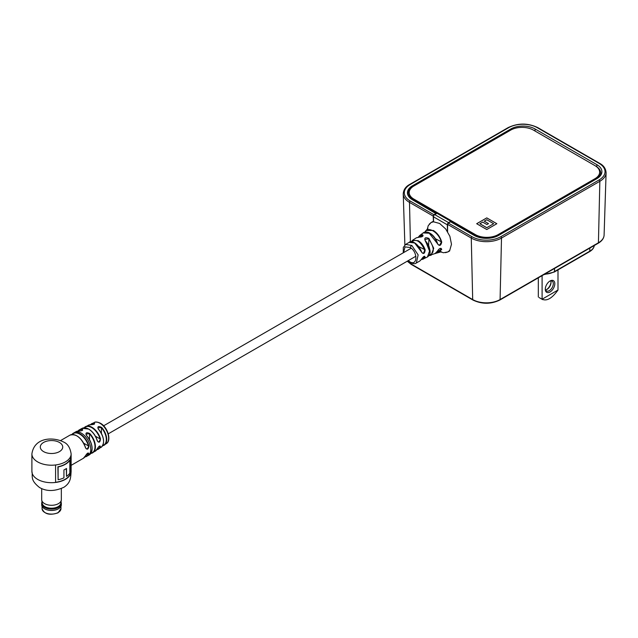 <?xml version="1.0" encoding="UTF-8"?>
<svg xmlns="http://www.w3.org/2000/svg" width="638" height="638" viewBox="0 0 638 638"><rect width="100%" height="100%" fill="white"/><g stroke="black" fill="none" stroke-linecap="round" stroke-linejoin="round"><path stroke-width="0.96" d="M411.215 241.802L412.65 240.207L418.321 240.749C421.463 242.759 423.744 245.805 425.179 249.889C424.725 253.812 423.472 254.498 421.439 251.938C420.019 247.935 417.762 244.936 414.668 242.95L409.11 242.376L405.648 244.426L411.805 245.455L418.145 254.905L416.343 262.96C415.011 264.188 412.666 263.869 409.325 262.003A1.786 0.917 -55.1 0 1 409.086 261.269C417.156 267.354 418.536 252.792 410.417 247.552L405.01 246.882L403.623 252.6M428.864 232.766L438.458 244.88L439.861 244.936L441.297 242.121C438.936 232.16 427.221 225.397 424.86 232.631M414.556 242.887L422.396 253.071L423.648 253.047L424.709 250.016C420.203 240.845 415.697 238.245 411.191 242.217M429.932 252.09L425.458 240.821C428.999 245.646 428.664 244.809 429.988 250.447C430.451 253.182 429.597 255.367 427.436 256.986L429.829 250.263L425.291 240.861C424.079 237.822 425.291 237.017 428.935 238.46L433.712 248.286L431.129 255.224L429.254 255.591M424.916 232.088L426.048 230.422L433.401 230.477C437.373 233.045 440.148 236.897 441.727 242.041C440.922 245.789 439.502 246.364 437.477 243.772C435.953 239.083 433.385 235.574 429.765 233.245L423.169 232.926L419.732 235.502L422.555 234.776C423.728 236.108 422.508 236.905 418.903 237.176L416.359 237.814L412.65 240.199L411.127 241.906M416.343 262.96L419.86 260.99L421.439 259.323C423.472 256.324 424.717 255.639 425.179 257.266L423.504 259.012L421.407 259.451L422.276 259.419L427.436 256.986M428.824 255.599L435.076 253.541L437.477 251.125C439.494 248.158 440.914 247.576 441.727 249.378L438.681 252.297L436.671 252.449M445.523 252.672L447.98 251.898L449.758 250.311L451.489 244.274L449.87 236.267L445.707 228.978L439.622 223.467L433.497 221.801L431.041 222.566L429.262 224.153L431.041 222.566L433.497 221.801M408.264 260.631L409.086 261.269M409.11 242.376L409.11 242.376C410.641 240.303 417.691 242.257 421.551 251.819L421.439 251.938M424.78 232.36L427.867 228.332L427.516 229.489M418.368 237.145L419.732 235.502L418.345 237.145M421.511 259.267L424.709 257.146L424.685 256.38L424.023 256.372M436.823 252.273L441.297 249.259L441.105 248.389C439.702 248.389 438.537 249.259 437.596 251.013L437.604 250.854M428.6 255.391C434.797 253.446 434.797 247.919 428.6 238.803L424.796 239.465L425.291 240.861M418.903 237.176L419.038 237.137C421.367 237.113 422.715 236.634 423.074 235.701L422.428 235.239L418.584 237.129M425.179 249.889L418.823 246.619M423.169 232.926C424.445 231.817 426.304 231.698 428.736 232.575C432.803 234.465 435.762 238.149 437.612 243.628L437.477 243.772M441.727 242.041L435.371 238.7M423.752 256.596L425.179 257.266M439.957 248.485L441.727 249.378M437.477 251.125L437.596 251.013C436.344 252.887 435.499 253.733 435.076 253.541L441.392 251.771L440.22 251.5M428.935 238.46L428.6 245.598M416.359 237.814L419.166 237.192M422.428 236.475L422.555 234.776M97.287 440.81L98.053 441.879L99.161 441.807L100.469 438.792C100.102 442.413 99.026 443.099 97.247 440.842A13.183 7.608 -120 0 0 88.594 429.071A13.183 7.608 -120 0 0 82.174 428.321L79.487 429.749A13.294 7.672 60 0 1 82.23 429.199C83.307 430.211 82.182 430.841 78.849 431.089L79.04 431.097M90.5 424.725A12.433 7.178 60 0 1 92.047 423.496A12.433 7.178 60 0 1 94.137 423.098C95.237 423.959 94.105 424.509 90.755 424.749L90.923 424.756M86.425 435.459L86.553 435.435C92.845 443.904 93.778 450.372 89.352 454.83A13.366 7.72 -120 0 0 92.087 448.729A13.366 7.72 -120 0 0 86.425 435.459C85.348 432.676 86.481 432.046 89.806 433.577L85.923 434.167L86.545 435.515A13.079 7.552 60 0 1 92.087 448.538M98.34 429.127L98.451 429.111C104.193 436.926 105.111 442.979 101.203 447.278A12.76 7.369 -120 0 0 103.571 441.608A12.76 7.369 -120 0 0 98.34 429.127C97.287 426.351 98.412 425.801 101.721 427.476L97.829 427.843L98.443 429.183A12.473 7.201 60 0 1 103.547 440.794M55.578 464.966A19.619 11.324 -0 0 0 70.706 456.234A19.619 11.324 -0 0 0 71.129 453.889C70.172 447.724 67.676 443.769 63.64 442.038C53.042 436.663 34.285 437.269 31.9 453.889A19.619 11.324 -0 0 0 37.642 461.896A19.619 11.324 -0 0 0 55.578 464.966L55.578 482.44A19.619 11.324 -0 0 0 70.706 473.707L70.706 456.234M76.783 435.85A13.087 7.56 60 0 1 85.5 447.669L86.313 448.849L87.47 448.801L88.865 445.85C88.411 449.431 87.278 450.085 85.484 447.804A13.374 7.72 -120 0 0 76.68 435.794A13.374 7.72 -120 0 0 69.997 435.132C76.265 433.513 81.457 437.708 85.572 447.701L85.484 447.804M71.129 465.357L83.371 458.291A13.374 7.72 -120 0 0 85.484 455.779C87.278 452.972 88.403 452.318 88.865 453.825A13.374 7.72 60 0 1 86.744 456.337A13.374 7.72 60 0 1 84.862 456.936M97.327 448.65L97.247 448.817C99.018 445.986 100.094 445.308 100.469 446.775A12.967 7.489 60 0 1 98.691 448.969A12.967 7.489 60 0 1 96.817 449.67L101.203 447.278M78.849 431.089A13.366 7.72 -120 0 0 75.986 431.679L78.945 431.065C81.353 430.873 82.613 430.498 82.717 429.932L82.103 429.581L82.103 430.514M94.137 423.098L94.009 423.48A12.146 7.018 -120 0 0 90.755 424.733A12.76 7.369 -120 0 0 88.451 425.195L90.843 424.733C93.308 424.509 94.568 424.19 94.623 423.76L94.009 423.48L94.009 424.254M99.249 446.233L100.07 446.704L100.054 445.978C99.361 445.914 98.451 446.831 97.311 448.745L95.349 451.146A13.183 7.608 -120 0 0 97.247 448.817M87.558 453.219L88.475 453.754L88.419 453.004L85.572 455.596M70.459 456.816L70.706 473.707M70.459 473.563A19.331 11.157 180 0 1 55.578 482.272M58.114 479.752L57.891 466.801A19.331 11.157 -0 0 0 69.614 460.181L69.837 460.309A19.619 11.324 180 0 1 58.114 466.928L58.114 479.752A19.619 11.324 -0 0 0 63.936 477.854L63.936 469.927A19.619 11.324 -0 0 0 66.511 468.467L66.511 476.387A19.619 11.324 -0 0 0 69.837 473.125L69.837 460.309M66.304 468.603L66.511 476.387M96.96 449.447A12.68 7.321 -120 0 0 100.07 446.704L100.469 446.775M82.23 429.199L82.103 429.581A13.007 7.512 -120 0 0 78.227 431.057M89.041 429.342A12.896 7.449 60 0 1 97.255 440.706L97.247 440.842M85.013 456.728A13.087 7.56 -120 0 0 88.475 453.754L88.865 453.825M85.484 455.779L83.371 458.291M44.604 508.805A9.722 5.614 180 0 0 44.644 508.829A9.722 5.614 180 0 0 58.385 508.829L58.465 508.781A9.825 5.67 180 0 1 44.564 508.781A9.825 5.67 180 0 1 41.693 504.77L41.693 503.406A9.825 5.67 180 0 1 42.004 501.97M61.025 501.97A9.825 5.67 180 0 1 61.336 503.406L61.336 504.77A9.825 5.67 180 0 1 58.465 508.781L58.385 508.829M61.336 503.406A9.825 5.67 180 0 1 58.465 507.417A9.825 5.67 180 0 1 47.754 508.645A9.825 5.67 180 0 1 41.693 503.406M61.336 488.58L61.336 499.618A9.825 5.67 180 0 1 61.304 500.112L60.825 503.286A9.347 5.391 180 0 1 58.122 506.636A9.347 5.391 180 0 1 48.321 507.888A9.347 5.391 180 0 1 42.204 503.286L41.725 500.112A9.825 5.67 180 0 1 41.693 499.618L41.693 488.58M61.304 500.112A9.825 5.67 180 0 1 58.465 503.629A9.825 5.67 180 0 1 48.153 504.945A9.825 5.67 180 0 1 41.725 500.112M447.581 231.674L447.581 224.377L448.355 223.061L450.572 221.777L474.249 235.446A17.162 9.913 0 0 0 498.525 235.446L596.873 178.664A17.162 9.913 0 0 0 601.897 171.845A17.162 9.913 0 0 0 596.873 164.652L535.091 128.98A17.162 9.913 0 0 0 510.815 128.98L412.467 185.762A17.162 9.913 0 0 0 407.443 192.955A17.162 9.913 0 0 0 412.467 199.782L436.161 213.762M448.355 223.061L472.032 236.73A20.296 11.723 0 0 0 500.742 236.73L599.09 179.948A20.296 11.723 0 0 0 599.09 163.376L537.308 127.704A20.296 11.723 0 0 0 508.598 127.704L410.25 184.486A20.296 11.723 0 0 0 410.25 201.058L433.928 214.727L436.145 213.451M433.928 214.727L433.194 216.075L433.449 221.801M601.195 174.461A16.995 9.817 0 0 0 600.717 173.56M413.871 186.009L413.129 186.44A17.114 9.881 0 0 0 408.113 193.426A17.114 9.881 0 0 0 410.258 198.211M599.481 176.734A17.114 9.881 0 0 0 600.717 173.042A17.114 9.881 0 0 0 595.701 166.055L594.967 165.625M447.485 231.522L447.334 224.815A1.786 1.029 -60 0 1 448.594 222.598L450.827 221.306L475.414 235.502A16.046 9.267 0 0 0 498.111 235.502L594.951 179.597A16.046 9.267 0 0 0 599.648 173.042L599.648 172.172A16.046 9.267 0 0 0 594.951 165.617L533.416 130.096A16.046 9.267 0 0 0 510.719 130.096L413.887 186.001A16.046 9.267 0 0 0 409.189 192.548A16.046 9.267 0 0 0 413.887 199.104L475.414 234.624A16.046 9.267 0 0 0 498.111 234.624L594.951 178.72A16.046 9.267 0 0 0 599.648 172.172M433.577 221.793L433.465 216.808A1.786 1.029 -60 0 1 434.725 214.591L436.958 213.299L450.827 221.306L450.827 221.928M409.189 192.548L409.189 193.426A16.046 9.267 0 0 0 413.887 199.981L436.958 213.299M476.682 223.707L486.762 229.528L496.85 223.707L486.762 217.885L476.682 223.707M496.827 223.723L486.762 217.917L476.706 223.723M484.266 221.203L488.509 223.619L486.906 224.536L482.671 222.096L479.872 223.739L486.762 227.718L493.66 223.707L486.762 219.727L484.266 221.171L488.477 223.627M486.762 227.718L493.66 223.707M479.872 223.707L486.762 227.686M545.283 289.221A6.739 3.892 -60 0 1 550.052 280.967A6.739 3.892 -60 0 1 554.813 283.719A6.739 3.892 -60 0 1 550.052 291.973A6.739 3.892 -60 0 1 545.283 289.221M545.299 288.751A5.67 3.278 120 0 0 546.455 290.944A5.67 3.278 120 0 0 550.825 289.421A5.67 3.278 120 0 0 553.298 283.719A5.67 3.278 120 0 0 552.125 281.119A5.67 3.278 120 0 0 549.653 281.214M550.754 280.872A5.67 3.278 -60 0 1 551.033 282.403A5.67 3.278 -60 0 1 547.021 289.349A5.67 3.278 -60 0 1 545.562 289.875M539.134 297.579L542.101 299.206C546.75 301.423 552.045 298.361 557.995 290.035L542.101 299.206L542.707 299.645L539.134 297.579M557.995 269.89L557.995 290.035M546.662 289.54A6.739 3.892 120 0 0 551.017 281.996M538.32 277.825L538.32 297.021M542.101 275.64L542.101 299.206M411.805 245.455A1.786 0.917 124.9 0 0 410.417 247.552M31.9 471.37A19.619 11.324 -0 0 0 37.642 479.377A19.619 11.324 -0 0 0 59.023 481.834A19.619 11.324 -0 0 0 71.129 471.37C70.666 478.109 70.666 482.647 64.047 487.185C54.772 491.483 46.606 491.595 39.54 487.52C29.643 479.672 33.096 476.403 31.9 471.37L31.9 453.889M88.451 425.195L84.168 427.795A12.967 7.489 60 0 1 85.731 426.519A12.967 7.489 60 0 1 91.976 427.293A12.967 7.489 60 0 1 100.469 438.792M94.249 422.492C95.437 421.654 97.502 421.909 100.469 423.265C107.639 427.045 111.786 440.38 106.434 443.601A12.21 7.05 -120 0 0 108.627 438.234A12.21 7.05 -120 0 0 99.991 423.281A12.21 7.05 -120 0 0 94.249 422.492L90.468 424.733M77.972 431.073A13.294 7.672 60 0 1 79.487 429.749L77.948 431.073M75.986 431.679L74.614 432.46A13.374 7.72 60 0 1 81.297 433.122A13.374 7.72 60 0 1 90.755 449.503A13.374 7.72 60 0 1 87.988 455.628L84.846 456.96M89.806 433.577A13.294 7.672 60 0 1 95.413 446.744A13.294 7.672 60 0 1 92.773 452.765A13.294 7.672 60 0 1 90.867 453.419M101.721 427.476A12.433 7.178 60 0 1 106.721 439.518A12.433 7.178 60 0 1 104.465 445.005A12.433 7.178 60 0 1 102.622 445.739M83.698 443.187L88.475 445.946A13.087 7.56 -120 0 0 79.862 434.191A13.087 7.56 -120 0 0 72.174 434.486M74.614 432.46L71.895 434.51A13.374 7.72 60 0 1 73.37 433.178A13.374 7.72 60 0 1 80.061 433.84A13.374 7.72 60 0 1 88.865 445.85M95.413 436.209L100.07 438.896A12.68 7.321 -120 0 0 91.76 427.651A12.68 7.321 -120 0 0 84.455 427.779M43.583 451.608A11.213 6.476 -0 0 0 59.446 451.608A11.213 6.476 -0 0 0 59.446 442.453A11.213 6.476 -0 0 0 43.583 442.453A11.213 6.476 -0 0 0 43.583 451.608M102.758 445.507A12.146 7.018 -120 0 0 101.418 427.755L101.418 433.377M91.011 453.203A13.007 7.512 -120 0 0 94.966 445.739A13.007 7.512 -120 0 0 89.519 433.864L89.519 439.526M58.194 512.505A9.45 5.455 -0 0 0 60.969 508.645L58.05 512.832C49.668 515.608 44.341 514.22 42.06 508.645A9.45 5.455 -0 0 0 47.898 513.686A9.45 5.455 -0 0 0 58.194 512.505M544.621 274.18A15.543 8.972 0 0 0 554.478 271.581L554.55 268.446M594.297 245.502A15.543 8.972 0 0 1 589.783 251.197A1.069 0.614 60 0 1 589.568 251.659L554.263 272.043A1.069 0.614 60 0 0 554.478 271.581L589.783 251.197L589.855 248.07M433.194 216.075L409.492 202.39L410.401 241.882M410.888 262.912L410.904 263.885L472.686 299.557A19.371 11.181 0 0 0 500.08 299.557L598.428 242.775A19.371 11.181 0 0 0 604.098 235.079L606.1 172.786A21.365 12.337 180 0 1 599.848 181.28L598.428 242.775A1.069 0.614 60 0 1 598.213 243.245C601.937 241.052 603.899 238.333 604.098 235.079M410.25 201.058A1.069 0.614 -60 0 0 409.492 202.39A21.365 12.337 180 0 1 403.24 193.896L404.875 244.984M407.403 261.125A19.371 11.181 0 0 0 410.904 263.885A1.069 0.614 120 0 0 411.127 264.355L407.267 261.197M599.09 179.948A1.069 0.614 -120 0 1 599.848 181.28L501.5 238.062A21.365 12.337 180 0 1 471.275 238.062L472.686 299.557A1.069 0.614 120 0 0 472.91 300.027C481.897 304.318 490.877 304.318 499.865 300.027L598.213 243.245M472.032 236.73A1.069 0.614 -60 0 0 471.275 238.062L447.581 224.377M500.742 236.73A1.069 0.614 -120 0 1 501.5 238.062L500.08 299.557A1.069 0.614 60 0 1 499.865 300.027M412.491 186.83L412.467 185.762M510.839 130.024L510.815 128.98M535.043 131.029L535.091 128.98M596.825 166.765L596.873 164.652M403.24 193.896C403.519 189.749 405.672 186.599 409.716 184.43A1.069 0.614 60 0 1 410.25 184.486M409.716 184.43L508.063 127.648A1.069 0.614 60 0 1 508.598 127.704M508.063 127.648C517.992 122.911 527.913 122.911 537.842 127.648A1.069 0.614 120 0 0 537.308 127.704M537.842 127.648L599.624 163.32A1.069 0.614 120 0 0 599.09 163.376M434.725 214.591L448.594 222.598M433.465 216.808L447.334 224.815M475.414 235.502L475.414 234.624M498.111 235.502L498.111 234.624M413.887 199.981L413.887 199.104M594.951 179.597L594.951 178.72M108.269 433.824L415.88 256.229M103.635 425.793L411.247 248.198M439.989 251.675L443.49 252.752L447.98 251.898L449.742 250.886M432.803 221.546L431.041 222.566L428.202 225.716L427.245 229.6M405.648 244.426L403.32 247.424L403.264 252.808M407.897 260.838L409.325 262.003M424.685 256.38C424.342 255.894 423.289 256.843 421.527 259.227L419.852 260.99M82.174 428.321L88.73 429.063C92.781 431.615 95.644 435.515 97.327 440.746L98.053 441.879M106.434 443.601L102.614 445.755M90.851 453.435L95.349 451.146M89.352 454.83L87.988 455.628M60.546 440.587L69.997 435.132M71.129 471.37L71.129 453.889M60.969 508.645L60.969 506.325M42.06 508.645L42.06 506.325M599.624 163.32C603.668 165.489 605.821 168.639 606.1 172.786M411.127 264.355L472.91 300.027M554.263 272.043L543.839 274.635M589.568 251.659C592.582 249.881 594.169 247.672 594.337 245.016M408.113 195.531L408.113 193.426M600.717 175.275L600.717 173.042"/></g></svg>
